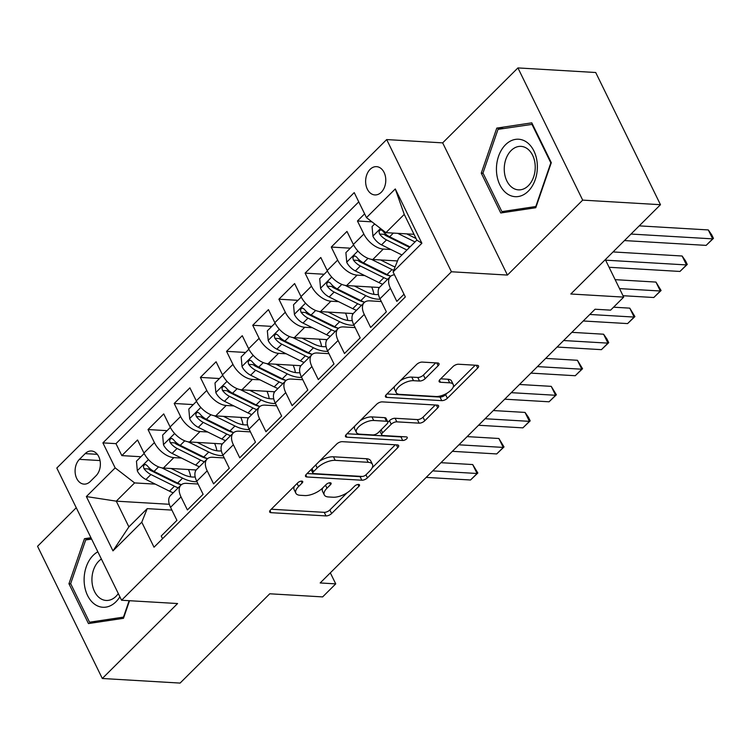 <?xml version="1.0" encoding="UTF-8"?>
<svg xmlns="http://www.w3.org/2000/svg" width="751" height="751" viewBox="0 0 751 751"><rect width="100%" height="100%" fill="white"/><g stroke="black" fill="none" stroke-linecap="round" stroke-linejoin="round"><path stroke-width="1.13" d="M301.78 481.091A3.042 1.333 153.9 0 0 297.837 482.752L270.538 509.938A4.346 1.906 153.9 0 0 269.693 512.032A4.346 1.906 153.9 0 0 271.017 512.68L325.99 515.918A4.346 1.906 153.9 0 0 331.613 513.543L358.912 486.348A3.042 1.333 153.9 0 0 359.504 484.883A3.042 1.333 153.9 0 0 358.574 484.433A3.042 1.333 153.9 0 0 354.641 486.104L351.102 489.614A13.903 6.092 153.9 0 1 333.115 497.228L328.534 496.965A13.903 6.092 153.9 0 1 324.263 494.89A13.903 6.092 153.9 0 1 326.985 488.197L330.515 484.677A3.042 1.333 153.9 0 0 331.107 483.212A3.042 1.333 153.9 0 0 330.177 482.762A3.042 1.333 153.9 0 0 326.244 484.423L322.705 487.943A13.903 6.092 153.9 0 1 304.709 495.557L300.128 495.284A13.903 6.092 153.9 0 1 295.866 493.219A13.903 6.092 153.9 0 1 298.579 486.526L302.118 483.006A3.042 1.333 153.9 0 0 302.709 481.541A3.042 1.333 153.9 0 0 301.78 481.091M370.102 169.36A14.166 10.063 -86.6 0 0 365.944 184.896A14.166 10.063 -86.6 0 0 374.871 194.931A14.166 10.063 -86.6 0 0 381.301 192.228A14.166 10.063 -86.6 0 0 385.46 176.692A14.166 10.063 -86.6 0 0 376.533 166.647A14.166 10.063 -86.6 0 0 370.102 169.36M438.152 365.737A4.346 1.906 153.9 0 0 438.997 363.644A4.346 1.906 153.9 0 0 437.664 362.996L422.24 362.085A4.346 1.906 153.9 0 0 416.617 364.47L386.296 394.66A4.346 1.906 153.9 0 0 385.451 396.753A4.346 1.906 153.9 0 0 386.784 397.401L441.748 400.64A4.346 1.906 153.9 0 0 447.371 398.265L477.692 368.065A4.346 1.906 153.9 0 0 478.547 365.972A4.346 1.906 153.9 0 0 477.214 365.324L458.579 364.235A4.346 1.906 153.9 0 0 452.956 366.61L439.983 379.537A4.346 1.906 153.9 0 0 439.138 381.621A4.346 1.906 153.9 0 0 440.471 382.268L449.708 382.813A11.622 5.097 153.9 0 1 453.266 384.55A11.622 5.097 153.9 0 1 448.338 392.332A11.622 5.097 153.9 0 1 435.955 396.509L399.767 394.369A11.622 5.097 153.9 0 1 396.209 392.642A11.622 5.097 153.9 0 1 401.147 384.859A11.622 5.097 153.9 0 1 413.519 380.682L419.546 381.039A4.346 1.906 153.9 0 0 425.169 378.664L438.152 365.737L436.782 362.949M76.264 507.742L37.55 546.296L102.314 678.491L180.09 683.081L269.75 593.788L322.639 596.904L335.735 583.874L320.179 582.954L595.055 309.234L610.61 310.144L623.696 297.114L605.334 259.621M582.692 200.123L517.927 67.919L442.668 142.868L507.432 275.073L582.692 200.123L660.476 204.704L570.807 293.998L623.696 297.114M507.432 275.073L451.435 271.768L121.578 600.246L56.813 468.042L386.671 139.573L451.435 271.768M102.314 678.491L177.583 603.541L121.578 600.246M342.325 441.672A4.346 1.906 153.9 0 0 336.701 444.048L306.38 474.247A4.346 1.906 153.9 0 0 305.535 476.331A4.346 1.906 153.9 0 0 306.868 476.979L361.832 480.218A4.346 1.906 153.9 0 0 367.455 477.843L397.777 447.652A4.346 1.906 153.9 0 0 398.631 445.559A4.346 1.906 153.9 0 0 397.298 444.911L342.325 441.672M346.342 434.454L376.664 404.254A4.346 1.906 153.9 0 1 382.287 401.879L437.251 405.118A4.346 1.906 153.9 0 1 438.584 405.765A4.346 1.906 153.9 0 1 437.739 407.859L424.766 420.776A4.346 1.906 153.9 0 1 419.133 423.16L396.847 421.846A4.346 1.906 153.9 0 0 391.224 424.221L382.616 432.792A4.346 1.906 153.9 0 0 381.761 434.885A4.346 1.906 153.9 0 0 383.094 435.533L406.31 436.904A3.042 1.333 153.9 0 1 407.239 437.354A3.042 1.333 153.9 0 1 405.944 439.391A3.042 1.333 153.9 0 1 402.705 440.49L346.821 437.195A4.346 1.906 153.9 0 1 345.498 436.547A4.346 1.906 153.9 0 1 346.342 434.454M517.927 67.919L595.712 72.509L660.476 204.704M364.629 213.838L357.448 220.991L371.942 221.845M390.914 249.51L383.282 249.06A17.705 9.754 -134.9 0 1 363.841 234.03L353.364 244.46L346.981 231.421L331.266 247.06L350.341 248.187M364.733 275.579L357.1 275.129A17.705 9.754 -134.9 0 1 337.659 260.099L327.192 270.529L320.799 257.49L305.094 273.129L324.169 274.256M338.551 301.649L330.928 301.198A17.705 9.754 -134.9 0 1 311.477 286.169L301.01 296.598L294.617 283.559L278.912 299.198L297.987 300.325M312.378 327.718L304.746 327.267A17.705 9.754 -134.9 0 1 285.305 312.238L274.828 322.667L268.445 309.628L252.73 325.267L271.806 326.394M286.197 353.787L278.565 353.336A17.705 9.754 -134.9 0 1 259.123 338.307L248.647 348.736L242.263 335.697L226.558 351.337L245.633 352.463M260.015 379.856L252.392 379.405A17.705 9.754 -134.9 0 1 232.941 364.376L222.474 374.805L216.081 361.766L200.376 377.406L219.452 378.532M233.843 405.925L226.211 405.474A17.705 9.754 -134.9 0 1 206.769 390.445L196.293 400.874L189.9 387.835L174.194 403.475L193.27 404.601M207.661 431.994L200.029 431.543A17.705 9.754 -134.9 0 1 180.587 416.514L170.111 426.943L163.727 413.904L148.022 429.544L154.406 442.583A17.705 9.754 45.1 0 0 173.856 457.612L181.479 458.063M167.097 430.67L148.022 429.544M162.554 538.711L161.221 536.007L176.926 520.368L170.543 507.319A17.705 9.754 45.1 0 1 170.496 495.51L180.963 485.08A17.705 9.754 45.1 0 0 181.01 496.899L187.403 509.938L203.108 494.299L196.724 481.25A17.705 9.754 45.1 0 1 196.668 469.441L207.145 459.011A17.705 9.754 -134.9 0 1 212.636 457.265L224.258 457.95M207.145 459.011A17.705 9.754 -134.9 0 0 207.192 470.83L213.584 483.869L229.29 468.23L222.897 455.181A17.705 9.754 45.1 0 1 222.85 443.372L233.317 432.942A17.705 9.754 -134.9 0 1 238.818 431.196L250.43 431.881M233.317 432.942A17.705 9.754 -134.9 0 0 233.373 444.761L239.757 457.8L255.471 442.161L249.079 429.112A17.705 9.754 45.1 0 1 249.032 417.303L259.499 406.873A17.705 9.754 -134.9 0 1 264.99 405.127L276.612 405.812M259.499 406.873A17.705 9.754 -134.9 0 0 259.546 418.692L265.938 431.731L281.644 416.092L275.26 403.043A17.705 9.754 45.1 0 1 275.204 391.233L285.68 380.804A17.705 9.754 -134.9 0 1 291.172 379.058L302.794 379.743M285.68 380.804A17.705 9.754 -134.9 0 0 285.727 392.623L292.12 405.662L307.826 390.022L301.433 376.974A17.705 9.754 45.1 0 1 301.386 365.164L311.853 354.735A17.705 9.754 -134.9 0 1 317.354 352.989L328.966 353.674M311.853 354.735A17.705 9.754 -134.9 0 0 311.909 366.554L318.293 379.593L334.007 363.953L327.614 350.905A17.705 9.754 45.1 0 1 327.567 339.095L338.034 328.666A17.705 9.754 -134.9 0 1 343.526 326.92L355.148 327.605M338.034 328.666A17.705 9.754 -134.9 0 0 338.091 340.485L344.474 353.524L360.18 337.884L353.796 324.836A17.705 9.754 45.1 0 1 353.74 313.026L364.216 302.597A17.705 9.754 -134.9 0 1 369.708 300.851L381.33 301.536M364.216 302.597A17.705 9.754 -134.9 0 0 364.263 314.416L370.656 327.455L386.361 311.815L379.968 298.767A17.705 9.754 45.1 0 1 379.922 286.957L390.398 276.528A17.705 9.754 -134.9 0 1 394.491 274.791M353.364 244.46A17.705 9.754 45.1 0 0 372.815 259.489L397.495 260.944M327.192 270.529A17.705 9.754 45.1 0 0 346.633 285.558L379.452 287.492M301.01 296.598A17.705 9.754 45.1 0 0 320.452 311.627L353.27 313.561M274.828 322.667A17.705 9.754 45.1 0 0 294.279 337.697L327.098 339.63M248.647 348.736A17.705 9.754 45.1 0 0 268.098 363.766L300.916 365.699M222.474 374.805A17.705 9.754 45.1 0 0 241.916 389.835L274.735 391.769M196.293 400.874A17.705 9.754 45.1 0 0 215.744 415.904L248.562 417.838M170.111 426.943A17.705 9.754 45.1 0 0 189.562 441.973L222.38 443.907M90.28 481.494L96.044 475.758A13.725 9.744 -86.6 0 0 100.061 460.71A13.725 9.744 -86.6 0 0 91.425 450.985A13.725 9.744 -86.6 0 0 85.192 453.613L79.428 459.349A13.725 9.744 -86.6 0 0 75.4 474.397A13.725 9.744 -86.6 0 0 84.046 484.123A13.725 9.744 -86.6 0 0 90.28 481.494M366.479 217.621L395.279 188.942L421.884 243.258L393.083 271.928L398.528 258.372L416.852 240.123L404.254 214.401L385.92 232.65L366.479 217.621L354.228 192.613L102.906 442.874L115.166 467.882L134.607 482.912L155.307 484.132M393.083 271.928L405.333 296.945L154.021 547.207L141.77 522.198L112.969 550.868L86.365 496.561L115.166 467.882M358.762 201.869L115.973 443.644L121.84 455.613L137.546 439.973L143.939 453.013A17.705 9.754 45.1 0 0 163.38 468.042L196.199 469.976M198.076 484.019L186.455 483.334A17.705 9.754 45.1 0 0 180.963 485.08M390.398 276.528A17.705 9.754 -134.9 0 0 390.445 288.346L396.828 301.386L404.01 294.232M180.587 416.514L174.194 403.475M206.769 390.445L200.376 377.406M232.941 364.376L226.558 351.337M259.123 338.307L252.73 325.267M285.305 312.238L278.912 299.198M311.477 286.169L305.094 273.129M337.659 260.099L331.266 247.06M363.841 234.03L357.448 220.991M385.92 232.65L413.998 234.303M134.607 482.912L116.283 501.161L128.881 526.883L147.215 508.634L141.77 522.198M169.332 504.287L116.283 501.161L86.365 496.561M171.895 510.089L147.215 508.634M442.668 142.868L386.671 139.573M335.735 583.874L330.327 572.844M140.916 456.739L121.84 455.613M115.973 443.644L102.906 442.874M128.881 526.883L112.969 550.868M395.279 188.942L404.254 214.401M421.884 243.258L416.852 240.123M90.946 537.716L84.459 538.692L68.951 583.752L88.458 623.565L123.474 618.317L129.529 600.716M531.792 122.845L496.777 128.102L481.269 173.162L500.767 212.974L535.782 207.727L551.3 162.667L531.792 122.845M70.772 583.865L68.951 583.752M91.444 539.105L84.459 538.692M483.09 173.274L481.269 173.162M503.761 128.515L496.777 128.102M294.411 486.169A13.903 6.092 153.9 0 0 294.12 489.643L295.866 493.219M322.808 487.84A13.903 6.092 153.9 0 0 322.517 491.314L324.263 494.89M271.261 509.225L324.235 512.342A4.346 1.906 153.9 0 0 329.858 509.967L347.15 492.75M372.158 467.845L395.308 444.789M307.103 473.524L360.086 476.65A4.346 1.906 153.9 0 0 361.841 476.425M313.486 471.684A3.042 1.333 153.9 0 0 312.895 473.149A3.042 1.333 153.9 0 0 313.824 473.599L362.076 476.444A3.042 1.333 153.9 0 0 366.009 474.773L369.736 471.065A13.903 6.092 153.9 0 0 372.449 464.371A13.903 6.092 153.9 0 0 368.187 462.306L335.209 460.354A13.903 6.092 153.9 0 0 317.213 467.967L313.486 471.684L312.003 468.652M311.121 469.525A3.042 1.333 153.9 0 0 311.139 469.572L312.895 473.149M372.449 464.371L370.703 460.804A13.903 6.092 153.9 0 0 366.432 458.73L368.187 462.306M319.419 461.264A13.903 6.092 153.9 0 1 333.453 456.786L366.432 458.73M435.27 405.005L423.01 417.209L424.766 420.776M387.882 422.231L389.469 420.654A4.346 1.906 153.9 0 1 395.092 418.269L417.387 419.584A4.346 1.906 153.9 0 0 423.01 417.209M379.931 430.961A4.346 1.906 153.9 0 0 380.015 431.318L381.761 434.885M347.065 433.74L400.959 436.913A3.042 1.333 153.9 0 0 402.461 436.678M373.716 420.485A11.622 5.097 153.9 0 0 361.334 424.653A11.622 5.097 153.9 0 0 356.406 432.445A11.622 5.097 153.9 0 0 359.964 434.172L372.712 434.923A4.346 1.906 153.9 0 0 378.335 432.548L386.943 423.968A4.346 1.906 153.9 0 0 387.798 421.884A4.346 1.906 153.9 0 0 386.465 421.236L373.716 420.485L371.961 416.908A11.622 5.097 153.9 0 0 360.142 420.71M354.923 425.911A11.622 5.097 153.9 0 0 354.65 428.868L356.406 432.445M387.798 421.884L386.042 418.307A4.346 1.906 153.9 0 0 384.709 417.659L386.465 421.236M371.961 416.908L384.709 417.659M400.396 380.626A11.622 5.097 153.9 0 1 411.764 377.105L417.8 377.462A4.346 1.906 153.9 0 0 423.423 375.087L435.683 362.883M394.585 386.408A11.622 5.097 153.9 0 0 394.453 389.065L396.209 392.642M453.266 384.55L451.52 380.973A11.622 5.097 153.9 0 0 447.953 379.246L449.708 382.813M440.706 378.814L447.953 379.246M387.018 393.946L440.002 397.072A4.346 1.906 153.9 0 0 445.625 394.688L447.333 392.989M453.144 387.206L475.223 365.211M144.173 453.491L136.457 461.18L137.339 470.933A11.734 6.459 45.1 0 0 145.938 479.485L169.491 491.163A33.861 18.653 45.1 0 0 173.218 492.797M190.679 476.847A28.106 15.489 45.1 0 0 188.435 469.516M161.85 467.854L182.577 478.134A33.861 18.653 45.1 0 0 196.931 481.682M171.078 468.493L182.362 474.088A28.106 15.489 45.1 0 0 195.185 476.96M426.183 477.392L470.53 480.002L477.073 473.487L472.698 464.559L440.95 462.682M181.357 484.724A33.861 18.653 -134.9 0 1 177.611 483.09L154.049 471.403A11.734 6.459 -134.9 0 1 147.149 465.554L145.412 464.447L144.004 465.132L143.422 466.671L144.004 468.68A11.734 6.459 45.1 0 0 150.904 474.529L174.467 486.216A33.861 18.653 45.1 0 0 178.194 487.84M195.279 469.919A28.106 15.489 -134.9 0 1 195.523 471.102M181.273 484.695A28.106 15.489 -134.9 0 1 174.251 482.17L150.688 470.483A5.98 3.295 -134.9 0 1 148.482 468.943L144.004 468.68M472.698 464.559L477.843 472.999L477.073 473.487L432.726 470.877M477.843 472.999L470.53 480.002M97.846 551.807A28.773 20.437 -86.6 0 0 93.208 555.318A28.773 20.437 -86.6 0 0 87.567 595.487A28.773 20.437 -86.6 0 0 115.964 601.767A28.773 20.437 -86.6 0 0 119.878 596.763M101.385 559.026A21.788 15.471 -86.6 0 0 98.813 561.119A21.788 15.471 -86.6 0 0 92.42 585.02A21.788 15.471 -86.6 0 0 106.144 600.453A21.788 15.471 -86.6 0 0 116.039 596.294A21.788 15.471 -86.6 0 0 118.311 593.562M129.134 600.687L123.483 617.115L89.557 622.203L70.66 583.63L85.689 539.96L91.613 539.077M95.302 622.541L89.557 622.203M496.477 171.012A28.773 20.437 -86.6 0 0 518.246 196.537A28.773 20.437 -86.6 0 0 537.331 164.891A28.773 20.437 -86.6 0 0 515.562 139.367A28.773 20.437 -86.6 0 0 496.477 171.012M504.278 170.439A21.788 15.471 -86.6 0 0 518.453 189.862A21.788 15.471 -86.6 0 0 535.2 165.802A21.788 15.471 -86.6 0 0 521.025 146.37A21.788 15.471 -86.6 0 0 504.278 170.439M531.933 124.291L550.83 162.864L535.801 206.525L501.875 211.613L482.977 173.04L498.007 129.369L532.515 124.319M507.61 211.951L501.875 211.613M170.355 427.422L162.629 435.111L163.511 444.864A11.734 6.459 45.1 0 0 172.11 453.416L195.673 465.094A33.861 18.653 45.1 0 0 199.4 466.728M216.861 450.778A28.106 15.489 45.1 0 0 214.608 443.447M188.032 441.785L208.759 452.064A33.861 18.653 45.1 0 0 223.113 455.613M197.26 442.423L208.543 448.018A28.106 15.489 45.1 0 0 221.367 450.891M452.365 451.323L496.711 453.933L503.254 447.418L498.88 438.49L467.131 436.613M207.539 458.654A33.861 18.653 -134.9 0 1 203.784 457.021L180.231 445.334A11.734 6.459 -134.9 0 1 173.331 439.485L171.594 438.377L170.186 439.063L169.604 440.602L170.186 442.611A11.734 6.459 45.1 0 0 177.086 448.46L200.648 460.147A33.861 18.653 45.1 0 0 204.366 461.771M221.451 443.85A28.106 15.489 -134.9 0 1 221.705 445.033M207.445 458.626A28.106 15.489 -134.9 0 1 200.433 456.101L176.87 444.414A5.98 3.295 -134.9 0 1 174.664 442.874L170.186 442.611M498.88 438.49L504.024 446.929L503.254 447.418L458.908 444.808M504.024 446.929L496.711 453.933M196.537 401.353L188.811 409.042L189.693 418.795A11.734 6.459 45.1 0 0 198.292 427.347L221.845 439.025A33.861 18.653 45.1 0 0 225.572 440.659M243.042 424.709A28.106 15.489 45.1 0 0 240.789 417.378M214.204 415.716L234.941 425.995A33.861 18.653 45.1 0 0 249.285 429.544M223.441 416.354L234.725 421.949A28.106 15.489 45.1 0 0 247.539 424.822M478.537 425.254L522.884 427.863L529.427 421.349L525.052 412.421L493.313 410.544M233.721 432.585A33.861 18.653 -134.9 0 1 229.966 430.952L206.403 419.265A11.734 6.459 -134.9 0 1 199.503 413.416L197.766 412.308L196.368 412.994L195.786 414.533L196.368 416.542A11.734 6.459 45.1 0 0 203.268 422.391L226.821 434.078A33.861 18.653 45.1 0 0 230.548 435.702M247.633 417.781A28.106 15.489 -134.9 0 1 247.886 418.964M233.627 432.557A28.106 15.489 -134.9 0 1 226.605 430.032L203.052 418.345A5.98 3.295 -134.9 0 1 200.836 416.805L196.368 416.542M525.052 412.421L528.451 417.293L530.197 420.86L529.427 421.349L485.09 418.739M530.197 420.86L522.884 427.863M222.709 375.284L214.993 382.972L215.875 392.726A11.734 6.459 45.1 0 0 224.474 401.278L248.027 412.956A33.861 18.653 45.1 0 0 251.754 414.59M269.215 398.64A28.106 15.489 45.1 0 0 266.971 391.309M240.386 389.647L261.123 399.926A33.861 18.653 45.1 0 0 275.467 403.475M249.614 390.285L260.897 395.88A28.106 15.489 45.1 0 0 273.721 398.753M504.719 399.185L549.065 401.794L555.609 395.279L551.234 386.352L519.485 384.474M259.893 406.516A33.861 18.653 -134.9 0 1 256.147 404.883L232.585 393.195A11.734 6.459 -134.9 0 1 225.685 387.347L223.948 386.239L222.54 386.925L221.958 388.464L222.54 390.473A11.734 6.459 45.1 0 0 229.44 396.321L253.003 408.009A33.861 18.653 45.1 0 0 256.729 409.633M273.815 391.712A28.106 15.489 -134.9 0 1 274.059 392.895M259.808 406.488A28.106 15.489 -134.9 0 1 252.787 403.963L229.224 392.275A5.98 3.295 -134.9 0 1 227.018 390.736L222.54 390.473M551.234 386.352L556.378 394.791L555.609 395.279L511.262 392.67M556.378 394.791L549.065 401.794M248.891 349.215L241.165 356.903L242.047 366.657A11.734 6.459 45.1 0 0 250.646 375.209L274.209 386.887A33.861 18.653 45.1 0 0 277.936 388.52M295.396 372.571A28.106 15.489 45.1 0 0 293.153 365.239M266.567 363.568L287.295 373.857A33.861 18.653 45.1 0 0 301.649 377.406M275.795 364.216L287.079 369.811A28.106 15.489 45.1 0 0 299.902 372.684M530.901 373.116L575.247 375.725L581.79 369.21L577.416 360.283L545.667 358.405M286.075 380.447A33.861 18.653 -134.9 0 1 282.32 378.814L258.766 367.126A11.734 6.459 -134.9 0 1 251.867 361.278L250.13 360.17L248.722 360.855L248.14 362.395L248.722 364.404A11.734 6.459 45.1 0 0 255.622 370.252L279.184 381.94A33.861 18.653 45.1 0 0 282.902 383.564M299.987 365.643A28.106 15.489 -134.9 0 1 300.24 366.826M285.981 380.41A28.106 15.489 -134.9 0 1 278.968 377.894L255.406 366.206A5.98 3.295 -134.9 0 1 253.2 364.667L248.722 364.404M577.416 360.283L582.56 368.722L581.79 369.21L537.444 366.601M582.56 368.722L575.247 375.725M275.073 323.146L267.347 330.834L268.229 340.588A11.734 6.459 45.1 0 0 276.828 349.14L300.391 360.818A33.861 18.653 45.1 0 0 304.108 362.451M321.578 346.502A28.106 15.489 45.1 0 0 319.325 339.17M292.74 337.499L313.477 347.788A33.861 18.653 45.1 0 0 327.821 351.337M301.977 338.147L313.261 343.742A28.106 15.489 45.1 0 0 326.075 346.615M557.082 347.046L601.42 349.656L607.963 343.141L603.588 334.214L571.849 332.336M312.256 354.378A33.861 18.653 -134.9 0 1 308.501 352.745L284.939 341.057A11.734 6.459 -134.9 0 1 278.039 335.209L276.312 334.101L274.904 334.786L274.322 336.326L274.904 338.335A11.734 6.459 45.1 0 0 281.803 344.183L305.357 355.871A33.861 18.653 45.1 0 0 309.083 357.495M326.169 339.574A28.106 15.489 -134.9 0 1 326.422 340.757M312.163 354.341A28.106 15.489 -134.9 0 1 305.141 351.825L281.587 340.137A5.98 3.295 -134.9 0 1 279.381 338.598L274.904 338.335M603.588 334.214L606.986 339.086L608.732 342.653L607.963 343.141L563.625 340.532M608.732 342.653L601.42 349.656M301.245 297.077L293.528 304.765L294.411 314.519A11.734 6.459 45.1 0 0 303.01 323.071L326.563 334.749A33.861 18.653 45.1 0 0 330.29 336.382M347.76 320.433A28.106 15.489 45.1 0 0 345.507 313.101M318.922 311.43L339.659 321.719A33.861 18.653 45.1 0 0 354.003 325.267M328.149 312.078L339.443 317.673A28.106 15.489 45.1 0 0 352.257 320.546M583.255 320.977L627.601 323.587L634.144 317.072L629.77 308.145L613.586 307.187M338.429 328.309A33.861 18.653 -134.9 0 1 334.683 326.666L311.121 314.988A11.734 6.459 -134.9 0 1 304.221 309.14L302.484 308.032L301.076 308.717L300.494 310.257L301.076 312.266A11.734 6.459 45.1 0 0 307.976 318.114L331.538 329.802A33.861 18.653 45.1 0 0 335.265 331.426M352.35 313.505A28.106 15.489 -134.9 0 1 352.595 314.688M338.344 328.271A28.106 15.489 -134.9 0 1 331.322 325.756L307.76 314.068A5.98 3.295 -134.9 0 1 305.554 312.529L301.076 312.266M629.77 308.145L634.914 316.584L634.144 317.072L589.798 314.462M634.914 316.584L627.601 323.587M327.427 271.008L319.701 278.696L320.593 288.45A11.734 6.459 45.1 0 0 329.182 297.002L352.745 308.68A33.861 18.653 45.1 0 0 356.472 310.313M373.932 294.364A28.106 15.489 45.1 0 0 371.689 287.032M345.103 285.361L365.831 295.65A33.861 18.653 45.1 0 0 380.184 299.198M354.331 286.009L365.615 291.604A28.106 15.489 45.1 0 0 378.438 294.476M623.011 295.706L653.783 297.518L660.326 291.003L655.952 282.076L615.153 279.663M364.61 302.24A33.861 18.653 -134.9 0 1 360.855 300.597L337.302 288.919A11.734 6.459 -134.9 0 1 330.402 283.071L328.666 281.963L327.258 282.648L326.676 284.188L327.258 286.197A11.734 6.459 45.1 0 0 334.157 292.045L357.72 303.733A33.861 18.653 45.1 0 0 361.438 305.357M378.523 287.436A28.106 15.489 -134.9 0 1 378.776 288.619M364.517 302.202A28.106 15.489 -134.9 0 1 357.504 299.687L333.942 287.999A5.98 3.295 -134.9 0 1 331.735 286.46L327.258 286.197M655.952 282.076L661.096 290.515L660.326 291.003L619.528 288.6M661.096 290.515L653.783 297.518M353.608 244.939L345.882 252.627L346.765 262.381A11.734 6.459 45.1 0 0 355.364 270.933L378.926 282.611A33.861 18.653 45.1 0 0 382.644 284.244M371.276 259.292L392.013 269.581A33.861 18.653 45.1 0 0 393.712 270.379M380.513 259.94L391.797 265.535A28.106 15.489 45.1 0 0 395.082 266.962M609.08 267.272L679.955 271.449L686.498 264.934L682.124 256.007L613.051 251.932M390.792 276.171A33.861 18.653 -134.9 0 1 387.037 274.528L363.475 262.85A11.734 6.459 -134.9 0 1 356.575 257.002L354.847 255.894L353.439 256.579L352.857 258.119L353.439 260.128A11.734 6.459 45.1 0 0 360.339 265.976L383.892 277.663A33.861 18.653 45.1 0 0 387.619 279.288M390.698 276.133A28.106 15.489 -134.9 0 1 383.677 273.617L360.123 261.93A5.98 3.295 -134.9 0 1 357.917 260.39L353.439 260.128M682.124 256.007L685.522 260.879L687.268 264.446L686.498 264.934L605.597 260.165M687.268 264.446L679.955 271.449M374.674 223.958L372.064 226.558L372.947 236.312A11.734 6.459 45.1 0 0 381.546 244.864L401.935 254.974M397.683 233.336L415.031 241.944M406.685 233.871L416.063 238.518M624.457 240.573L706.137 245.38L712.68 238.865L708.306 229.937L639.232 225.863M410.055 246.891L389.656 236.781A11.734 6.459 -134.9 0 1 382.757 230.933L381.02 229.825L379.612 230.51L379.03 232.05L379.612 234.059A11.734 6.459 45.1 0 0 386.521 239.907L406.911 250.027M409.548 247.398L386.296 235.861A5.98 3.295 -134.9 0 1 384.09 234.321L379.612 234.059M708.306 229.937L711.704 234.81L713.45 238.377L712.68 238.865L631.009 234.049M713.45 238.377L706.137 245.38M383.282 249.06L372.815 259.489M357.1 275.129L346.633 285.558M330.928 301.198L320.452 311.627M304.746 327.267L294.279 337.697M278.565 353.336L268.098 363.766M252.392 379.405L241.916 389.835M226.211 405.474L215.744 415.904M200.029 431.543L189.562 441.973M173.856 457.612L163.38 468.042M181.01 496.899L170.543 507.319M390.445 288.346L379.968 298.767M364.263 314.416L353.796 324.836M338.091 340.485L327.614 350.905M311.909 366.554L301.433 376.974M285.727 392.623L275.26 403.043M259.546 418.692L249.079 429.112M233.373 444.761L222.897 455.181M207.192 470.83L196.724 481.25M154.406 442.583L143.939 453.013M100.033 460.56L79.428 459.349M97.301 454.327L85.192 453.613M297.096 483.494L298.579 486.526M329.586 482.79L330.515 484.677M325.493 485.165L326.985 488.197M357.983 484.461L358.912 486.348M329.858 509.967L331.613 513.543M324.235 512.342L325.99 515.918M269.994 510.586L271.017 512.68M301.189 481.109L302.118 483.006M396.415 444.855L397.777 447.652M365.972 474.81L367.455 477.843M360.086 476.65L361.832 480.218M305.845 474.885L306.868 476.979M333.453 456.786L335.209 460.354M315.73 464.944L317.213 467.967M436.369 405.071L437.739 407.859M417.387 419.584L419.133 423.16M395.092 418.269L396.847 421.846M389.469 420.654L391.224 424.221M381.132 429.769L382.616 432.792M400.959 436.913L402.705 440.49M345.798 435.092L346.821 437.195M423.423 375.087L425.169 378.664M417.8 377.462L419.546 381.039M411.764 377.105L413.519 380.682M439.438 380.175L440.471 382.268M476.331 365.277L477.692 368.065M445.625 394.688L447.371 398.265M440.002 397.072L441.748 400.64M385.751 395.308L386.784 397.401M148.473 459.584L137.311 470.689M174.467 486.216L169.491 491.163M182.577 478.134L177.611 483.09M150.904 474.529L145.938 479.485M158.592 466.878L154.049 471.403M174.645 433.515L163.493 444.62M200.648 460.147L195.673 465.094M208.759 452.064L203.784 457.021M177.086 448.46L172.11 453.416M184.765 440.809L180.231 445.334M200.827 407.446L189.674 418.551M226.821 434.078L221.845 439.025M234.941 425.995L229.966 430.952M203.268 422.391L198.292 427.347M210.947 414.74L206.403 419.265M227.009 381.377L215.847 392.482M253.003 408.009L248.027 412.956M261.123 399.926L256.147 404.883M229.44 396.321L224.474 401.278M237.128 388.671L232.585 393.195M253.181 355.307L242.029 366.413M279.184 381.94L274.209 386.887M287.295 373.857L282.32 378.814M255.622 370.252L250.646 375.209M263.301 362.602L258.766 367.126M279.363 329.238L268.21 340.344M305.357 355.871L300.391 360.818M313.477 347.788L308.501 352.745M281.803 344.183L276.828 349.14M289.482 336.532L284.939 341.057M305.544 303.169L294.383 314.275M331.538 329.802L326.563 334.749M339.659 321.719L334.683 326.666M307.976 318.114L303.01 323.071M315.664 310.463L311.121 314.988M331.717 277.1L320.564 288.206M357.72 303.733L352.745 308.68M365.831 295.65L360.855 300.597M334.157 292.045L329.182 297.002M341.836 284.394L337.302 288.919M357.898 251.031L346.746 262.137M383.892 277.663L378.926 282.611M392.013 269.581L387.037 274.528M360.339 265.976L355.364 270.933M368.018 258.325L363.475 262.85M380.541 228.482L372.918 236.067M386.521 239.907L381.546 244.864M393.364 233.082L389.656 236.781"/></g></svg>
